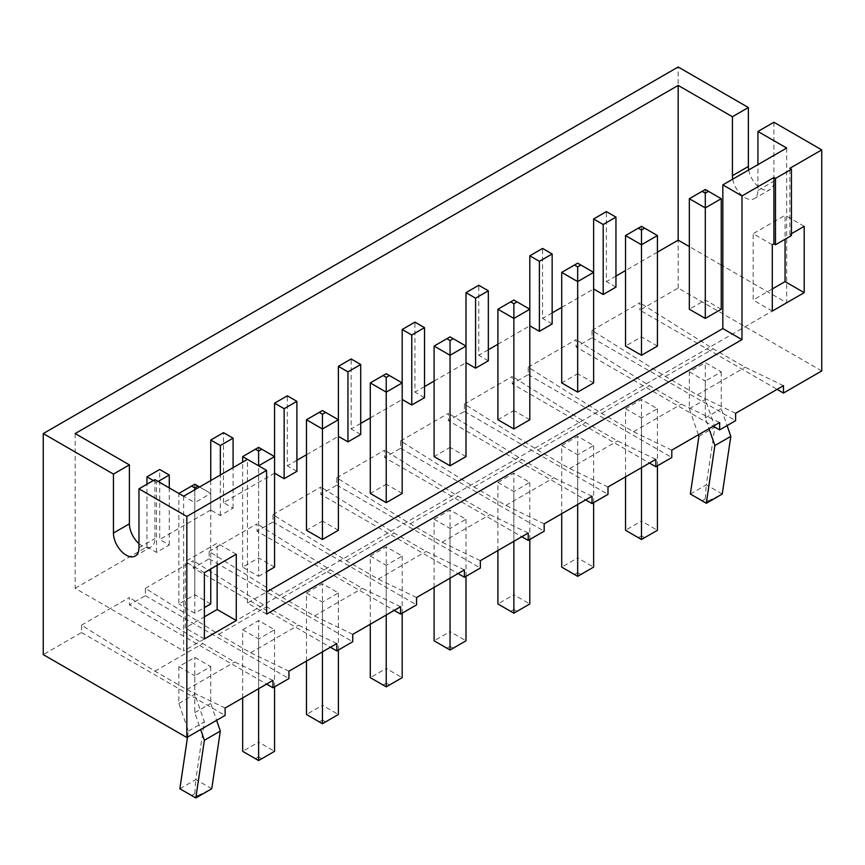 <?xml version="1.0" encoding="UTF-8"?>
<svg xmlns="http://www.w3.org/2000/svg" width="865" height="865" viewBox="0 0 865 865"><rect width="100%" height="100%" fill="white"/><g stroke="black" fill="none" stroke-linecap="round" stroke-linejoin="round"><path stroke-width="0.65" stroke-dasharray="4.33 3.24" d="M225.116 708.035L186.829 689.621L154.922 671.197L81.537 625.146L81.537 632.52L43.25 654.621M81.537 632.52L225.116 715.409M791.443 235.55L789.842 234.631L791.443 233.701M789.842 234.631L789.842 168.307M821.75 370.944L678.171 288.045L639.884 310.157L777.084 389.358M678.171 288.045L678.171 66.994M81.537 625.146L129.393 597.52L129.393 604.884L266.593 684.096M288.921 671.197L250.634 652.772L218.737 634.359L145.352 588.308L145.352 595.671L129.393 604.884M145.352 588.308L193.209 560.671L193.209 568.046L330.398 647.247M352.736 634.359L314.449 615.934L282.541 597.52L209.157 551.459L209.157 558.833L193.209 568.046M209.157 551.459L257.013 523.833L257.013 531.197L394.213 610.409M416.552 597.52L378.264 579.096L346.357 560.671L272.972 514.621L272.972 521.995L257.013 531.197M272.972 514.621L320.829 486.995L320.829 494.358L458.028 573.571M480.356 560.671L442.069 542.258L410.161 523.833L336.788 477.783L336.788 485.146L320.829 494.358M336.788 477.783L384.644 450.146L384.644 457.52L521.833 536.732M544.172 523.833L505.884 505.409L473.977 486.995L400.592 440.945L400.592 448.308L384.644 457.52M400.592 440.945L448.448 413.308L448.448 420.682L585.648 499.884M607.987 486.995L569.7 468.571L537.792 450.146L464.408 404.096L464.408 411.47L448.448 420.682M464.408 404.096L512.264 376.47L512.264 383.833L649.464 463.045M671.791 450.146L633.504 431.732L601.597 413.308L528.212 367.257L528.212 374.632L512.264 383.833M528.212 367.257L576.079 339.631L576.079 346.995L713.268 426.207M735.607 413.308L697.32 394.894L665.412 376.47L592.028 330.419L592.028 337.782L576.079 346.995M592.028 330.419L639.884 302.782L639.884 310.157M272.972 680.409L234.685 661.985L202.778 643.571L129.393 597.52M186.829 689.621L234.685 661.985M145.352 595.671L288.921 678.571M336.788 643.571L298.501 625.146L266.593 606.722L193.209 560.671M250.634 652.772L298.501 625.146M209.157 558.833L352.736 641.722M400.592 606.722L362.305 588.308L330.398 569.884L257.013 523.833M314.449 615.934L362.305 588.308M272.972 521.995L416.552 604.884M464.408 569.884L426.121 551.459L394.213 533.045L320.829 486.995M378.264 579.096L426.121 551.459M336.788 485.146L480.356 568.046M528.212 533.045L489.925 514.621L458.028 496.207L384.644 450.146M442.069 542.258L489.925 514.621M400.592 448.308L544.172 531.197M592.028 496.207L553.741 477.783L521.833 459.358L448.448 413.308M505.884 505.409L553.741 477.783M464.408 411.47L607.987 494.358M655.843 459.358L617.556 440.945L585.648 422.52L512.264 376.47M569.7 468.571L617.556 440.945M528.212 374.632L671.791 457.52M719.648 422.52L681.361 404.096L649.464 385.682L576.079 339.631M633.504 431.732L681.361 404.096M592.028 337.782L735.607 420.682M783.463 385.682L745.176 367.257L713.268 348.833L639.884 302.782M697.32 394.894L745.176 367.257M773.894 122.257L773.894 181.207A18.046 10.423 -120 0 1 770.153 189.467L754.204 198.68A18.046 10.423 -120 0 0 757.935 190.419L757.935 164.631M748.69 169.962A18.046 10.423 -120 0 0 757.61 185.975A18.046 10.423 -120 0 0 770.153 189.467M772.294 244.763L753.155 233.701L785.063 215.288L785.063 239.237M804.201 226.338L785.063 215.288M772.294 288.964L753.155 300.025L753.155 233.701M772.294 311.076L753.155 300.025M266.593 614.096L247.444 603.046L266.593 591.984M274.562 567.116L258.613 557.914L242.665 567.116L258.613 576.328L258.613 465.803L247.444 459.358L247.444 603.046M217.137 565.277L217.137 543.177L185.229 561.59L185.229 627.904L204.378 616.853M236.275 554.227L217.137 543.177M204.378 638.965L185.229 627.904M204.378 572.641L185.229 561.59M154.922 671.197L202.778 643.571M187.521 737.11L188.419 731.066L178.85 703.44L178.85 666.591L194.798 657.378L210.757 666.591L194.798 675.803L194.798 712.641L200.648 729.53M178.85 666.591L194.798 675.803M665.412 376.47L713.268 348.833M601.597 413.308L649.464 385.682M537.792 450.146L585.648 422.52M473.977 486.995L521.833 459.358M410.161 523.833L458.028 496.207M346.357 560.671L394.213 533.045M282.541 597.52L330.398 569.884M218.737 634.359L266.593 606.722M154.922 479.621L154.922 538.571A18.046 10.423 -120 0 1 151.18 546.831L135.232 556.044M138.962 543.631A18.046 10.423 -120 0 0 151.18 546.831M242.665 697.904L242.665 629.752L258.613 638.965L258.613 688.702M242.665 629.752L258.613 620.54L274.562 629.752L258.613 638.965M306.469 661.065L306.469 592.914L322.429 602.116L322.429 651.853M306.469 592.914L322.429 583.702L338.377 592.914L322.429 602.116M370.285 624.227L370.285 556.065L386.233 565.277L386.233 615.015M370.285 556.065L386.233 546.864L402.193 556.065L386.233 565.277M434.1 587.389L434.1 519.227L450.049 528.439L450.049 578.177M434.1 519.227L450.049 510.015L465.997 519.227L450.049 528.439M497.905 550.54L497.905 482.389L513.864 491.601L513.864 541.328M497.905 482.389L513.864 473.177L529.812 482.389L513.864 491.601M561.72 513.702L561.72 445.551L577.669 436.338L593.628 445.551L577.669 454.752L577.669 504.49M561.72 445.551L577.669 454.752M625.525 476.864L625.525 408.702L641.484 399.489L657.432 408.702L641.484 417.914L641.484 467.651M625.525 408.702L641.484 417.914M698.379 434.803L689.34 408.702L689.34 371.864L705.299 362.651L721.248 371.864L705.299 381.076L705.299 417.914L709.019 428.662M689.34 371.864L705.299 381.076M732.741 179.174A18.046 10.423 -120 0 0 741.651 195.176A18.046 10.423 -120 0 0 754.204 198.68M786.653 148.045L786.653 302.782L722.837 265.944M721.248 265.025L689.34 246.601M183.639 496.196L183.639 650.934L786.653 302.782M75.158 433.57L75.158 588.308L183.639 650.934M178.85 703.44L194.798 694.227L194.798 657.378M210.757 666.591L210.757 703.44L216.607 720.318M194.798 712.641L210.757 703.44M211.763 788.75L195.814 779.538L204.378 721.853L194.798 694.227M657.432 252.126L625.525 270.55M615.956 276.076L606.387 281.601L606.387 211.601M561.72 307.389L593.628 288.975L593.628 272.389L577.669 263.176L577.669 373.702L561.72 382.914M552.151 312.914L542.571 318.439L542.571 248.439M497.905 344.227L529.812 325.813L529.812 309.227L513.864 300.025L513.864 410.551L497.905 419.752M488.336 349.763L478.767 355.288L478.767 285.288M434.1 381.076L465.997 362.651L465.997 346.076L450.049 336.863L450.049 447.389L434.1 456.601M424.52 386.601L414.951 392.126L414.951 322.126M370.285 417.914L402.193 399.489L402.193 382.914L386.233 373.702L386.233 484.227L370.285 493.439M360.716 423.439L351.136 428.964L351.136 358.964M306.469 454.752L338.377 436.338L338.377 419.752L322.429 410.54L322.429 521.065L306.469 530.277M296.9 460.277L287.331 465.803L287.331 395.813M210.757 480.54L210.757 510.015L220.326 515.54L233.085 508.177L223.516 502.651L274.562 473.177L274.562 456.601L258.613 447.389L258.613 557.914M223.516 502.651L223.516 432.651M210.757 510.015L159.701 539.49L159.701 469.49M75.158 588.308L146.942 546.853L146.942 484.227M274.562 629.752L274.562 686.853M261.803 758.702L258.613 756.853L258.613 742.116L242.665 751.328L258.613 760.54L274.562 751.328L258.613 742.116L258.613 620.54M338.377 592.914L338.377 650.015M325.618 721.853L322.429 720.015L322.429 705.278L306.469 714.49L322.429 723.702L338.377 714.49L322.429 705.278L322.429 583.702M402.193 556.065L402.193 613.177M389.423 685.015L386.233 683.177L386.233 668.44L370.285 677.652L386.233 686.853L402.193 677.652L386.233 668.44L386.233 546.864M465.997 519.227L465.997 576.328M453.238 648.177L450.049 646.328L450.049 631.591L434.1 640.803L450.049 650.015L465.997 640.803L450.049 631.591L450.049 510.015M529.812 482.389L529.812 539.49M517.054 611.328L513.864 609.49L513.864 594.752L497.905 603.965L513.864 613.177L529.812 603.965L513.864 594.752L513.864 473.177M580.858 574.49L577.669 572.652L577.669 557.914L561.72 567.126L577.669 576.339L593.628 567.126L577.669 557.914L577.669 436.338M593.628 445.551L593.628 502.651M638.294 537.652L641.484 535.813L641.484 521.076L657.432 530.277L641.484 539.49L625.525 530.277L641.484 521.076L641.484 399.489M657.432 408.702L657.432 465.813M722.253 494.023L706.305 484.811L714.868 427.126L705.299 399.489L705.299 362.651M721.248 371.864L721.248 408.702L727.097 425.591M689.34 408.702L705.299 399.489M705.299 417.914L721.248 408.702M146.942 546.853L156.511 552.389L169.281 545.015L159.701 539.49M296.9 471.339L287.331 465.803M360.716 434.489L351.136 428.964M424.52 397.651L414.951 392.126M488.336 360.813L478.767 355.288M552.151 323.964L542.571 318.439M615.956 287.126L606.387 281.601M721.248 309.238L705.299 300.025L689.34 309.238M657.432 346.076L641.484 336.863L625.525 346.076M529.812 419.752L513.864 410.551M593.628 382.914L577.669 373.702M258.613 576.328L266.593 571.722M338.377 530.277L322.429 521.065M402.193 493.439L386.233 484.227M465.997 456.601L450.049 447.389M210.757 603.965L194.798 594.752L178.85 603.965L178.85 493.439L194.798 502.651L194.798 613.177L204.378 607.641M194.798 613.177L178.85 603.965M188.419 731.066L204.378 721.853M195.879 798.006L179.855 788.75M179.92 788.793L195.814 779.538M194.798 797.379L197.988 795.541L194.798 793.702L195.717 779.668M197.988 795.541L211.676 788.88M153.321 480.54L156.511 482.389L158.111 481.459M156.511 552.389L156.511 482.389M169.281 545.015L169.281 487.914M220.326 515.54L220.326 475.015M233.085 508.177L233.085 467.651M255.424 758.702L258.613 756.853M319.239 721.853L322.429 720.015M383.044 685.015L386.233 683.177M446.859 648.177L450.049 646.328M510.674 611.328L513.864 609.49M574.479 574.49L577.669 572.652M644.674 537.652L641.484 535.813M706.37 503.268L690.346 494.023M690.411 494.056L706.305 484.811M698.909 436.338L714.868 427.126M705.299 502.651L708.489 500.813L705.299 498.964L706.208 484.941M708.489 500.813L722.167 494.153M705.299 300.025L705.299 189.5L721.248 198.712M689.34 198.712L705.299 189.5M641.484 336.863L641.484 226.338L657.432 235.55M625.525 235.55L641.484 226.338M497.905 309.227L513.864 300.025M561.72 272.389L577.669 263.176M242.665 567.116L242.665 462.126M242.665 456.601L258.613 447.389M306.469 419.752L322.429 410.54M370.285 382.914L386.233 373.702M434.1 346.076L450.049 336.863M194.798 489.752L194.798 502.651L210.757 493.439L210.757 568.965M194.798 594.752L194.798 484.227L210.757 493.439L199.588 486.984M178.85 493.439L194.798 484.227M191.608 795.541L194.798 793.702M702.099 500.813L705.299 498.964M138.962 547.783L154.922 538.571M757.935 190.419L773.894 181.207"/><path stroke-width="1.3" d="M748.366 107.52L732.417 116.732L732.417 175.681L748.366 166.469L748.366 107.52L678.171 66.994L43.25 433.57L43.25 654.621L186.829 737.51L225.116 715.409L225.116 708.035L272.972 680.409L272.972 687.772L288.921 678.571L288.921 671.197L336.788 643.571L336.788 650.934L352.736 641.722L352.736 634.359L400.592 606.722L400.592 614.096L416.552 604.884L416.552 597.52L464.408 569.884L464.408 577.258L480.356 568.046L480.356 560.671L528.212 533.045L528.212 540.409L544.172 531.197L544.172 523.833L592.028 496.207L592.028 503.571L607.987 494.358L607.987 486.995L655.843 459.358L655.843 466.732L671.791 457.52L671.791 450.146L719.648 422.52L719.648 429.883L735.607 420.682L735.607 413.308L783.463 385.682L783.463 393.045L821.75 370.944L821.75 149.894L773.894 122.257L757.935 131.469L786.653 148.045L722.837 184.894L741.986 195.944L773.894 177.52L775.483 178.439L791.443 169.237L789.842 168.307L821.75 149.894M186.829 737.51L186.829 516.459L266.593 470.409L266.593 614.096L741.986 339.631L741.986 195.944M791.443 233.701L804.201 226.338L804.201 292.651L772.294 311.076L772.294 244.763L773.894 243.833L773.894 177.52M236.275 620.54L236.275 554.227L204.378 572.641L204.378 638.965L236.275 620.54L217.137 609.49L217.137 565.277M43.25 433.57L113.445 474.096L129.393 464.883L75.158 433.57L678.171 85.419L678.171 240.156L657.432 252.126M186.829 516.459L138.962 488.833L138.962 547.783A18.046 10.423 60 0 1 135.232 556.044A18.046 10.423 60 0 1 121.316 551.2A18.046 10.423 60 0 1 113.445 533.045L113.445 474.096M266.593 684.096L272.972 687.772M330.398 647.247L336.788 650.934M394.213 610.409L400.592 614.096M458.028 573.571L464.408 577.258M521.833 536.732L528.212 540.409M585.648 499.884L592.028 503.571M649.464 463.045L655.843 466.732M713.268 426.207L719.648 429.883M777.084 389.358L783.463 393.045M748.366 166.469A18.046 10.423 -120 0 0 748.69 169.962M773.894 243.833L775.483 244.763L791.443 235.55L791.443 169.237M785.063 239.237L785.063 281.601L772.294 288.964M804.201 292.651L785.063 281.601M775.483 244.763L775.483 178.439M741.986 339.631L722.837 328.57L722.837 184.894M266.593 591.984L722.837 328.57M266.593 470.409L247.444 459.358L183.639 496.196L154.922 479.621L138.962 488.833M204.378 616.853L217.137 609.49M732.417 116.732L678.171 85.419M113.445 533.045L129.393 523.833A18.046 10.423 -120 0 0 138.962 543.631M129.393 523.833L129.393 464.883M732.417 175.681A18.046 10.423 -120 0 0 732.741 179.174M757.935 164.631L757.935 131.469M722.837 265.944L721.248 265.025M689.34 246.601L678.171 240.156M200.648 729.53L204.378 740.278L195.814 797.962L179.855 788.75L187.521 737.11M216.607 720.318L220.326 731.066L211.763 788.75L195.814 797.962M625.525 270.55L615.956 276.076M606.387 211.601L593.628 218.975L603.197 224.5L615.956 217.126L606.387 211.601M561.72 272.389L574.479 265.025L577.669 266.863L577.669 392.126L561.72 382.914L561.72 272.389L577.669 281.601L593.628 272.389L593.628 218.975M561.72 307.389L552.151 312.914M542.571 248.439L529.812 255.813L539.382 261.338L552.151 253.975L542.571 248.439M497.905 309.227L510.674 301.863L513.864 303.702L513.864 428.964L497.905 419.752L497.905 309.227L513.864 318.439L529.812 309.227L529.812 255.813M497.905 344.227L488.336 349.763M478.767 285.288L465.997 292.651L475.577 298.176L488.336 290.813L478.767 285.288M434.1 346.076L446.859 338.702L450.049 340.55L450.049 465.803L434.1 456.601L434.1 346.076L450.049 355.277L465.997 346.076L465.997 292.651M434.1 381.076L424.52 386.601M414.951 322.126L402.193 329.489L411.762 335.025L424.52 327.651L414.951 322.126M370.285 382.914L383.044 375.54L386.233 377.389L386.233 502.651L370.285 493.439L370.285 382.914L386.233 392.126L402.193 382.914L402.193 329.489M370.285 417.914L360.716 423.439M351.136 358.964L338.377 366.338L347.946 371.864L360.716 364.489L351.136 358.964M306.469 419.752L319.239 412.389L322.429 414.227L322.429 539.49L306.469 530.277L306.469 419.752L322.429 428.964L338.377 419.752L338.377 366.338M306.469 454.752L296.9 460.277M287.331 395.813L274.562 403.177L284.142 408.702L296.9 401.338L287.331 395.813M242.665 462.126L242.665 456.601L255.424 449.227L258.613 451.065L258.613 465.803L274.562 456.601L274.562 403.177M223.516 432.651L210.757 440.015L220.326 445.54L233.085 438.177L223.516 432.651M210.757 480.54L210.757 440.015M158.111 481.459L169.281 475.015L159.701 469.49L146.942 476.864L153.321 480.54M146.942 484.227L146.942 476.864M258.613 688.702L258.613 760.54L242.665 751.328L242.665 697.904M274.562 686.853L274.562 751.328L258.613 760.54M322.429 651.853L322.429 723.702L306.469 714.49L306.469 661.065M338.377 650.015L338.377 714.49L322.429 723.702M386.233 615.015L386.233 686.853L370.285 677.652L370.285 624.227M402.193 613.177L402.193 677.652L386.233 686.853M450.049 578.177L450.049 650.015L434.1 640.803L434.1 587.389M465.997 576.328L465.997 640.803L450.049 650.015M513.864 541.328L513.864 613.177L497.905 603.965L497.905 550.54M529.812 539.49L529.812 603.965L513.864 613.177M593.628 502.651L593.628 567.126L577.669 576.339L561.72 567.126L561.72 513.702M577.669 504.49L577.669 576.339M641.484 467.651L641.484 539.49L625.525 530.277L625.525 476.864M657.432 465.813L657.432 530.277L641.484 539.49M727.097 425.591L730.817 436.338L722.253 494.023L706.37 503.268L690.346 494.023L698.909 436.338L698.379 434.803M709.019 428.662L714.868 445.551L706.305 503.235M274.562 473.177L284.142 478.702L296.9 471.339L296.9 401.338M338.377 436.338L347.946 441.864L360.716 434.489L360.716 364.489M402.193 399.489L411.762 405.015L424.52 397.651L424.52 327.651M465.997 362.651L475.577 368.176L488.336 360.813L488.336 290.813M529.812 325.813L539.382 331.338L552.151 323.964L552.151 253.975M593.628 288.975L603.197 294.5L615.956 287.126L615.956 217.126M705.299 318.439L689.34 309.238L689.34 198.712L705.299 207.914L705.299 318.439L721.248 309.238L721.248 198.712L705.299 207.914L705.299 193.176L708.489 191.338L721.248 198.712M641.484 355.288L657.432 346.076L657.432 235.55L641.484 244.763L641.484 355.288L625.525 346.076L625.525 235.55L641.484 244.763L641.484 230.025L644.674 228.176L657.432 235.55M513.864 428.964L529.812 419.752L529.812 309.227L513.864 300.025L510.674 301.863M577.669 392.126L593.628 382.914L593.628 272.389L577.669 263.176L574.479 265.025M266.593 571.722L274.562 567.116L274.562 456.601L258.613 447.389L255.424 449.227M322.429 539.49L338.377 530.277L338.377 419.752L322.429 410.54L319.239 412.389M386.233 502.651L402.193 493.439L402.193 382.914L386.233 373.702L383.044 375.54M450.049 465.803L465.997 456.601L465.997 346.076L450.049 336.863L446.859 338.702M204.378 607.641L210.757 603.965L210.757 568.965M204.378 740.278L220.326 731.066M169.281 487.914L169.281 475.015M220.326 475.015L220.326 445.54M233.085 467.651L233.085 438.177M284.142 478.702L284.142 408.702M347.946 441.864L347.946 371.864M411.762 405.015L411.762 335.025M475.577 368.176L475.577 298.176M539.382 331.338L539.382 261.338M603.197 294.5L603.197 224.5M714.868 445.551L730.817 436.338M242.665 456.601L247.444 459.358M689.34 198.712L702.099 191.338L705.299 193.176M702.099 191.338L705.299 189.5L708.489 191.338M625.525 235.55L638.294 228.176L641.484 230.025M638.294 228.176L641.484 226.338L644.674 228.176M513.864 303.702L517.054 301.863M577.669 266.863L580.858 265.025M258.613 451.065L261.803 449.227M322.429 414.227L325.618 412.389M386.233 377.389L389.423 375.54M450.049 340.55L453.238 338.702M178.85 493.439L191.608 486.065L194.798 487.914L194.798 489.752M194.798 487.914L197.988 486.065L199.588 486.984M191.608 486.065L194.798 484.227L197.988 486.065"/></g></svg>
